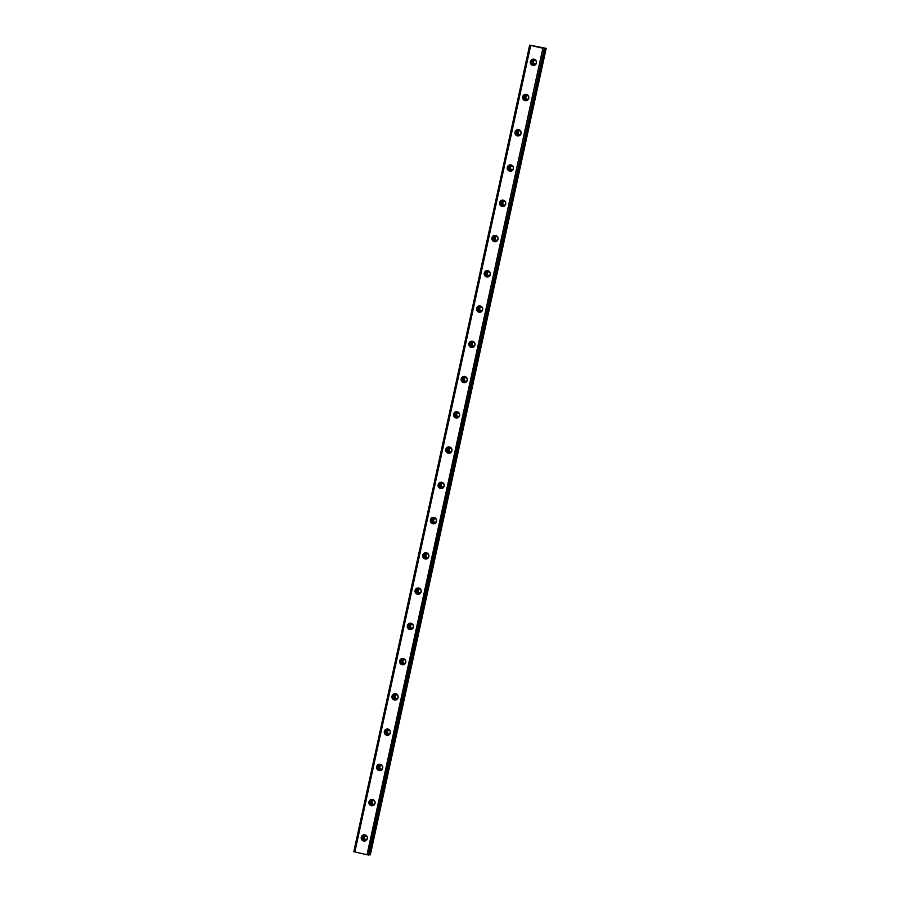 <?xml version="1.0" encoding="UTF-8"?>
<svg xmlns="http://www.w3.org/2000/svg" width="900" height="900" viewBox="0 0 900 900"><rect width="100%" height="100%" fill="white"/><g stroke="black" fill="none" stroke-linecap="round" stroke-linejoin="round"><path stroke-width="1.35" d="M361.271 837.225A3.161 3.105 -94.8 0 0 364.567 841.061A3.161 3.105 -94.8 0 0 367.335 838.609A3.161 3.105 -94.8 0 0 364.039 834.761A3.161 3.105 -94.8 0 0 361.271 837.225M364.534 834.761A3.161 3.105 -94.8 0 0 365.062 840.982M530.381 61.583A3.161 3.105 -94.8 0 0 533.689 65.43A3.161 3.105 -94.8 0 0 536.456 62.966A3.161 3.105 -94.8 0 0 533.149 59.13A3.161 3.105 -94.8 0 0 530.381 61.583M533.655 59.13A3.161 3.105 -94.8 0 0 534.173 65.351M522.697 96.84A3.161 3.105 -94.8 0 0 525.994 100.688A3.161 3.105 -94.8 0 0 528.761 98.224A3.161 3.105 -94.8 0 0 525.465 94.388A3.161 3.105 -94.8 0 0 522.697 96.84M525.971 94.388A3.161 3.105 -94.8 0 0 526.489 100.597M515.014 132.097A3.161 3.105 -94.8 0 0 518.31 135.945A3.161 3.105 -94.8 0 0 521.077 133.481A3.161 3.105 -94.8 0 0 517.781 129.645A3.161 3.105 -94.8 0 0 515.014 132.097M518.276 129.634A3.161 3.105 -94.8 0 0 518.805 135.855M507.319 167.355A3.161 3.105 -94.8 0 0 510.626 171.203A3.161 3.105 -94.8 0 0 513.394 168.739A3.161 3.105 -94.8 0 0 510.086 164.891A3.161 3.105 -94.8 0 0 507.319 167.355M510.593 164.891A3.161 3.105 -94.8 0 0 511.121 171.112M499.635 202.612A3.161 3.105 -94.8 0 0 502.931 206.449A3.161 3.105 -94.8 0 0 505.71 203.996A3.161 3.105 -94.8 0 0 502.402 200.149A3.161 3.105 -94.8 0 0 499.635 202.612M502.909 200.149A3.161 3.105 -94.8 0 0 503.426 206.37M491.951 237.87A3.161 3.105 -94.8 0 0 495.248 241.706A3.161 3.105 -94.8 0 0 498.015 239.254A3.161 3.105 -94.8 0 0 494.719 235.406A3.161 3.105 -94.8 0 0 491.951 237.87M495.214 235.406A3.161 3.105 -94.8 0 0 495.743 241.627M484.256 273.127A3.161 3.105 -94.8 0 0 487.564 276.964A3.161 3.105 -94.8 0 0 490.331 274.511A3.161 3.105 -94.8 0 0 487.035 270.664A3.161 3.105 -94.8 0 0 484.256 273.127M487.53 270.664A3.161 3.105 -94.8 0 0 488.059 276.885M476.572 308.374A3.161 3.105 -94.8 0 0 479.88 312.221A3.161 3.105 -94.8 0 0 482.647 309.769A3.161 3.105 -94.8 0 0 479.34 305.921A3.161 3.105 -94.8 0 0 476.572 308.374M479.846 305.921A3.161 3.105 -94.8 0 0 480.364 312.142M468.889 343.631A3.161 3.105 -94.8 0 0 472.185 347.479A3.161 3.105 -94.8 0 0 474.952 345.026A3.161 3.105 -94.8 0 0 471.656 341.179A3.161 3.105 -94.8 0 0 468.889 343.631M472.151 341.179A3.161 3.105 -94.8 0 0 472.68 347.4M461.205 378.889A3.161 3.105 -94.8 0 0 464.501 382.736A3.161 3.105 -94.8 0 0 467.269 380.272A3.161 3.105 -94.8 0 0 463.973 376.436A3.161 3.105 -94.8 0 0 461.205 378.889M464.468 376.436A3.161 3.105 -94.8 0 0 464.996 382.657M453.51 414.146A3.161 3.105 -94.8 0 0 456.817 417.994A3.161 3.105 -94.8 0 0 459.585 415.53A3.161 3.105 -94.8 0 0 456.277 411.694A3.161 3.105 -94.8 0 0 453.51 414.146M456.784 411.683A3.161 3.105 -94.8 0 0 457.301 417.904M445.826 449.404A3.161 3.105 -94.8 0 0 449.123 453.251A3.161 3.105 -94.8 0 0 451.901 450.787A3.161 3.105 -94.8 0 0 448.594 446.94A3.161 3.105 -94.8 0 0 445.826 449.404M449.1 446.94A3.161 3.105 -94.8 0 0 449.618 453.161M438.142 484.661A3.161 3.105 -94.8 0 0 441.439 488.509A3.161 3.105 -94.8 0 0 444.206 486.045A3.161 3.105 -94.8 0 0 440.91 482.197A3.161 3.105 -94.8 0 0 438.142 484.661M441.405 482.197A3.161 3.105 -94.8 0 0 441.934 488.419M430.447 519.919A3.161 3.105 -94.8 0 0 433.755 523.755A3.161 3.105 -94.8 0 0 436.522 521.303A3.161 3.105 -94.8 0 0 433.226 517.455A3.161 3.105 -94.8 0 0 430.447 519.919M433.721 517.455A3.161 3.105 -94.8 0 0 434.25 523.676M422.764 555.176A3.161 3.105 -94.8 0 0 426.06 559.012A3.161 3.105 -94.8 0 0 428.839 556.56A3.161 3.105 -94.8 0 0 425.531 552.712A3.161 3.105 -94.8 0 0 422.764 555.176M426.037 552.712A3.161 3.105 -94.8 0 0 426.555 558.934M415.08 590.423A3.161 3.105 -94.8 0 0 418.376 594.27A3.161 3.105 -94.8 0 0 421.144 591.817A3.161 3.105 -94.8 0 0 417.848 587.97A3.161 3.105 -94.8 0 0 415.08 590.423M418.343 587.97A3.161 3.105 -94.8 0 0 418.871 594.191M407.385 625.68A3.161 3.105 -94.8 0 0 410.692 629.528A3.161 3.105 -94.8 0 0 413.46 627.075A3.161 3.105 -94.8 0 0 410.164 623.227A3.161 3.105 -94.8 0 0 407.385 625.68M410.659 623.227A3.161 3.105 -94.8 0 0 411.188 629.449M399.701 660.938A3.161 3.105 -94.8 0 0 403.009 664.785A3.161 3.105 -94.8 0 0 405.776 662.321A3.161 3.105 -94.8 0 0 402.469 658.485A3.161 3.105 -94.8 0 0 399.701 660.938M402.975 658.485A3.161 3.105 -94.8 0 0 403.493 664.706M392.017 696.195A3.161 3.105 -94.8 0 0 395.314 700.043A3.161 3.105 -94.8 0 0 398.081 697.579A3.161 3.105 -94.8 0 0 394.785 693.742A3.161 3.105 -94.8 0 0 392.017 696.195M395.28 693.742A3.161 3.105 -94.8 0 0 395.809 699.952M384.334 731.452A3.161 3.105 -94.8 0 0 387.63 735.3A3.161 3.105 -94.8 0 0 390.397 732.836A3.161 3.105 -94.8 0 0 387.101 729A3.161 3.105 -94.8 0 0 384.334 731.452M387.596 728.989A3.161 3.105 -94.8 0 0 388.125 735.21M376.639 766.71A3.161 3.105 -94.8 0 0 379.946 770.558A3.161 3.105 -94.8 0 0 382.714 768.094A3.161 3.105 -94.8 0 0 379.406 764.246A3.161 3.105 -94.8 0 0 376.639 766.71M379.912 764.246A3.161 3.105 -94.8 0 0 380.441 770.467M368.955 801.967A3.161 3.105 -94.8 0 0 372.251 805.804A3.161 3.105 -94.8 0 0 375.03 803.351A3.161 3.105 -94.8 0 0 371.723 799.504A3.161 3.105 -94.8 0 0 368.955 801.967M372.229 799.504A3.161 3.105 -94.8 0 0 372.746 805.725M353.824 851.636L529.661 45.146L353.914 851.659L529.661 45.146L546.176 48.364L545.569 48.375L369.731 854.865L370.339 854.854L546.176 48.364M373.399 800.584A2.036 2.002 -94.8 0 0 372.892 800.887L372.431 801.36A2.036 2.002 85.2 0 0 372.127 802.766L372.353 803.374A2.036 2.002 -94.8 0 0 373.725 804.465M374.929 803.025A2.036 2.002 85.2 0 1 373.151 804.6A2.036 2.002 85.2 0 1 371.036 802.125A2.036 2.002 85.2 0 1 372.814 800.55A2.036 2.002 85.2 0 1 374.929 803.025M365.715 835.841A2.036 2.002 -94.8 0 0 365.209 836.145L364.736 836.617A2.036 2.002 85.2 0 0 364.433 838.024L364.669 838.631A2.036 2.002 85.2 0 0 366.041 839.722M367.245 838.271A2.036 2.002 85.2 0 1 365.468 839.857A2.036 2.002 85.2 0 1 363.341 837.383A2.036 2.002 85.2 0 1 365.13 835.808A2.036 2.002 85.2 0 1 367.245 838.271M534.825 60.21A2.036 2.002 85.2 0 0 534.319 60.502L533.858 60.975A2.036 2.002 85.2 0 0 533.554 62.392L533.779 63A2.036 2.002 -94.8 0 0 535.151 64.08M536.366 62.64A2.036 2.002 85.2 0 1 534.577 64.215A2.036 2.002 85.2 0 1 532.462 61.751A2.036 2.002 85.2 0 1 534.24 60.165A2.036 2.002 85.2 0 1 536.366 62.64M527.141 95.468A2.036 2.002 -94.8 0 0 526.635 95.76L526.174 96.233A2.036 2.002 85.2 0 0 525.859 97.639L526.095 98.258A2.036 2.002 -94.8 0 0 527.467 99.337M528.671 97.897A2.036 2.002 85.2 0 1 526.894 99.472A2.036 2.002 85.2 0 1 524.779 97.009A2.036 2.002 85.2 0 1 526.556 95.422A2.036 2.002 85.2 0 1 528.671 97.897M519.457 130.725A2.036 2.002 -94.8 0 0 518.951 131.017L518.479 131.49A2.036 2.002 85.2 0 0 518.175 132.896L518.411 133.515A2.036 2.002 -94.8 0 0 519.784 134.595M520.988 133.155A2.036 2.002 85.2 0 1 519.21 134.73A2.036 2.002 85.2 0 1 517.084 132.266A2.036 2.002 85.2 0 1 518.861 130.68A2.036 2.002 85.2 0 1 520.988 133.155M511.762 165.971A2.036 2.002 -94.8 0 0 511.267 166.275L510.795 166.748A2.036 2.002 85.2 0 0 510.491 168.154L510.716 168.761A2.036 2.002 -94.8 0 0 512.089 169.852M513.304 168.412A2.036 2.002 85.2 0 1 511.526 169.987A2.036 2.002 85.2 0 1 509.4 167.513A2.036 2.002 85.2 0 1 511.178 165.938A2.036 2.002 85.2 0 1 513.304 168.412M504.079 201.229A2.036 2.002 -94.8 0 0 503.572 201.532L503.111 202.005A2.036 2.002 85.2 0 0 502.808 203.411L503.032 204.019A2.036 2.002 -94.8 0 0 504.405 205.11M505.609 203.67A2.036 2.002 85.2 0 1 503.831 205.245A2.036 2.002 85.2 0 1 501.716 202.77A2.036 2.002 85.2 0 1 503.494 201.195A2.036 2.002 85.2 0 1 505.609 203.67M496.395 236.486A2.036 2.002 -94.8 0 0 495.889 236.79L495.428 237.263A2.036 2.002 85.2 0 0 495.113 238.669L495.349 239.276A2.036 2.002 -94.8 0 0 496.721 240.368M497.925 238.916A2.036 2.002 85.2 0 1 496.147 240.502A2.036 2.002 85.2 0 1 494.021 238.028A2.036 2.002 85.2 0 1 495.81 236.453A2.036 2.002 85.2 0 1 497.925 238.916M488.7 271.744A2.036 2.002 -94.8 0 0 488.205 272.036L487.733 272.52A2.036 2.002 85.2 0 0 487.429 273.926L487.654 274.534A2.036 2.002 -94.8 0 0 489.026 275.625M490.241 274.174A2.036 2.002 85.2 0 1 488.464 275.76A2.036 2.002 85.2 0 1 486.338 273.285A2.036 2.002 85.2 0 1 488.115 271.71A2.036 2.002 85.2 0 1 490.241 274.174M481.016 307.001A2.036 2.002 -94.8 0 0 480.51 307.294L480.049 307.777A2.036 2.002 85.2 0 0 479.745 309.184L479.97 309.791A2.036 2.002 -94.8 0 0 481.343 310.882M482.558 309.431A2.036 2.002 85.2 0 1 480.769 311.017A2.036 2.002 85.2 0 1 478.654 308.543A2.036 2.002 85.2 0 1 480.431 306.968A2.036 2.002 85.2 0 1 482.558 309.431M473.332 342.259A2.036 2.002 -94.8 0 0 472.826 342.551L472.365 343.035A2.036 2.002 85.2 0 0 472.05 344.441L472.286 345.049A2.036 2.002 -94.8 0 0 473.659 346.129M474.863 344.689A2.036 2.002 85.2 0 1 473.085 346.275A2.036 2.002 85.2 0 1 470.959 343.8A2.036 2.002 85.2 0 1 472.748 342.214A2.036 2.002 85.2 0 1 474.863 344.689M465.649 377.516A2.036 2.002 -94.8 0 0 465.142 377.809L464.67 378.281A2.036 2.002 85.2 0 0 464.366 379.699L464.591 380.306A2.036 2.002 -94.8 0 0 465.975 381.386M467.179 379.946A2.036 2.002 85.2 0 1 465.401 381.521A2.036 2.002 85.2 0 1 463.275 379.058A2.036 2.002 85.2 0 1 465.053 377.471A2.036 2.002 85.2 0 1 467.179 379.946M457.954 412.774A2.036 2.002 -94.8 0 0 457.447 413.066L456.986 413.539A2.036 2.002 85.2 0 0 456.683 414.945L456.907 415.564A2.036 2.002 -94.8 0 0 458.28 416.644M459.495 415.204A2.036 2.002 85.2 0 1 457.706 416.779A2.036 2.002 85.2 0 1 455.591 414.315A2.036 2.002 85.2 0 1 457.369 412.729A2.036 2.002 85.2 0 1 459.495 415.204M450.27 448.02A2.036 2.002 -94.8 0 0 449.764 448.324L449.303 448.796A2.036 2.002 85.2 0 0 448.988 450.202L449.224 450.81A2.036 2.002 -94.8 0 0 450.596 451.901M451.8 450.461A2.036 2.002 85.2 0 1 450.022 452.036A2.036 2.002 85.2 0 1 447.907 449.572A2.036 2.002 85.2 0 1 449.685 447.986A2.036 2.002 85.2 0 1 451.8 450.461M442.586 483.277A2.036 2.002 -94.8 0 0 442.08 483.581L441.608 484.054A2.036 2.002 85.2 0 0 441.304 485.46L441.54 486.067A2.036 2.002 -94.8 0 0 442.912 487.159M444.116 485.719A2.036 2.002 85.2 0 1 442.339 487.294A2.036 2.002 85.2 0 1 440.213 484.819A2.036 2.002 85.2 0 1 441.99 483.244A2.036 2.002 85.2 0 1 444.116 485.719M434.891 518.535A2.036 2.002 -94.8 0 0 434.396 518.839L433.924 519.311A2.036 2.002 85.2 0 0 433.62 520.717L433.845 521.325A2.036 2.002 -94.8 0 0 435.218 522.416M436.433 520.965A2.036 2.002 85.2 0 1 434.655 522.551A2.036 2.002 85.2 0 1 432.529 520.076A2.036 2.002 85.2 0 1 434.306 518.501A2.036 2.002 85.2 0 1 436.433 520.965M427.207 553.793A2.036 2.002 -94.8 0 0 426.701 554.085L426.24 554.569A2.036 2.002 85.2 0 0 425.936 555.975L426.161 556.582A2.036 2.002 -94.8 0 0 427.534 557.674M428.749 556.222A2.036 2.002 85.2 0 1 426.96 557.809A2.036 2.002 85.2 0 1 424.845 555.334A2.036 2.002 85.2 0 1 426.623 553.759A2.036 2.002 85.2 0 1 428.749 556.222M419.524 589.05A2.036 2.002 -94.8 0 0 419.017 589.342L418.556 589.826A2.036 2.002 85.2 0 0 418.241 591.232L418.478 591.84A2.036 2.002 -94.8 0 0 419.85 592.931M421.054 591.48A2.036 2.002 85.2 0 1 419.276 593.066A2.036 2.002 85.2 0 1 417.15 590.591A2.036 2.002 85.2 0 1 418.939 589.016A2.036 2.002 85.2 0 1 421.054 591.48M411.829 624.308A2.036 2.002 -94.8 0 0 411.334 624.6L410.861 625.084A2.036 2.002 85.2 0 0 410.558 626.49L410.782 627.097A2.036 2.002 -94.8 0 0 412.155 628.178M413.37 626.738A2.036 2.002 85.2 0 1 411.593 628.324A2.036 2.002 85.2 0 1 409.466 625.849A2.036 2.002 85.2 0 1 411.244 624.262A2.036 2.002 85.2 0 1 413.37 626.738M404.145 659.565A2.036 2.002 -94.8 0 0 403.639 659.857L403.178 660.33A2.036 2.002 85.2 0 0 402.874 661.748L403.099 662.355A2.036 2.002 -94.8 0 0 404.471 663.435M405.686 661.995A2.036 2.002 85.2 0 1 403.897 663.57A2.036 2.002 85.2 0 1 401.782 661.106A2.036 2.002 85.2 0 1 403.56 659.52A2.036 2.002 85.2 0 1 405.686 661.995M396.461 694.822A2.036 2.002 -94.8 0 0 395.955 695.115L395.494 695.587A2.036 2.002 85.2 0 0 395.179 696.994L395.415 697.613A2.036 2.002 -94.8 0 0 396.787 698.692M397.991 697.252A2.036 2.002 85.2 0 1 396.214 698.827A2.036 2.002 85.2 0 1 394.088 696.364A2.036 2.002 85.2 0 1 395.876 694.778A2.036 2.002 85.2 0 1 397.991 697.252M388.777 730.08A2.036 2.002 -94.8 0 0 388.271 730.373L387.799 730.845A2.036 2.002 85.2 0 0 387.495 732.251L387.731 732.859A2.036 2.002 -94.8 0 0 389.104 733.95M390.308 732.51A2.036 2.002 85.2 0 1 388.53 734.085A2.036 2.002 85.2 0 1 386.404 731.621A2.036 2.002 85.2 0 1 388.181 730.035A2.036 2.002 85.2 0 1 390.308 732.51M381.082 765.326A2.036 2.002 -94.8 0 0 380.588 765.63L380.115 766.102A2.036 2.002 85.2 0 0 379.811 767.509L380.036 768.116A2.036 2.002 -94.8 0 0 381.409 769.207M382.624 767.768A2.036 2.002 85.2 0 1 380.835 769.342A2.036 2.002 85.2 0 1 378.72 766.867A2.036 2.002 85.2 0 1 380.498 765.293A2.036 2.002 85.2 0 1 382.624 767.768M529.751 45.18L542.858 48.24L367.02 854.73L368.561 855L544.646 48.499L543.454 48.127L545.569 48.375M367.02 854.73L354.859 851.951L530.707 45.461M353.914 851.659L354.859 851.951M368.865 854.707L369.731 854.865M368.809 854.977L544.646 48.499L368.561 855M367.166 854.752L542.858 48.24M543.015 48.274L544.275 48.488L368.426 854.977M530.595 45.428L354.757 851.918L530.595 45.439M369.911 854.887L545.76 48.398"/></g></svg>
